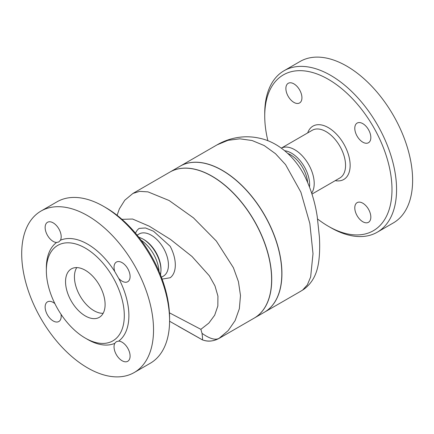 <?xml version="1.0" encoding="UTF-8"?>
<svg xmlns="http://www.w3.org/2000/svg" width="434" height="434" viewBox="0 0 434 434"><rect width="100%" height="100%" fill="white"/><g stroke="black" fill="none" stroke-linecap="round" stroke-linejoin="round"><path stroke-width="0.65" d="M311.981 194.079L339.844 177.994A27.559 15.912 -120 0 0 344.07 155.909A27.559 15.912 -120 0 0 326.064 131.621A27.559 15.912 -120 0 0 312.285 130.254L281.335 148.124A27.559 15.912 -120 0 1 294.719 149.719A27.559 15.912 -120 0 1 311.672 193.108M287.888 153.495A24.32 14.04 60 0 1 290.525 154.786A24.32 14.04 60 0 1 307.625 182.372M307.701 132.902A30.803 17.783 60 0 1 328.359 127.65A30.803 17.783 60 0 1 349.858 161.177A30.803 17.783 60 0 1 335.26 180.642M301.18 101.247A11.349 6.553 60 0 1 299.579 102.956A11.349 6.553 60 0 1 290.834 99.918A11.349 6.553 60 0 1 285.881 88.498A11.349 6.553 60 0 1 288.23 83.301A11.349 6.553 60 0 1 298.511 88.2A11.349 6.553 60 0 1 301.18 101.247M355.538 204.354A11.349 6.553 60 0 1 357.133 202.64A11.349 6.553 60 0 1 365.878 205.683A11.349 6.553 60 0 1 370.831 217.103A11.349 6.553 60 0 1 368.482 222.3A11.349 6.553 60 0 1 358.202 217.401A11.349 6.553 60 0 1 355.538 204.354M359.412 139.341A11.349 6.553 60 0 1 357.133 123.082A11.349 6.553 60 0 1 362.808 123.641A11.349 6.553 60 0 1 370.224 133.645A11.349 6.553 60 0 1 368.482 142.737A11.349 6.553 60 0 1 359.412 139.341M264.735 116.068L264.735 113.42A93.223 53.821 60 0 1 284.042 70.742A93.223 53.821 60 0 1 330.648 75.359A93.223 53.821 60 0 1 391.549 157.509A93.223 53.821 60 0 1 377.26 232.206A93.223 53.821 60 0 1 330.648 227.59L328.359 226.266A89.979 51.95 -120 0 0 391.983 189.533A89.979 51.95 -120 0 0 328.359 79.33A89.979 51.95 -120 0 0 264.735 116.068A89.979 51.95 -120 0 0 267.903 140.784M317.596 218.996A89.979 51.95 -120 0 0 328.359 226.266M284.042 70.742L300.089 61.476A93.223 53.821 60 0 1 346.701 66.093A93.223 53.821 60 0 1 407.602 148.244A93.223 53.821 60 0 1 393.312 222.94L377.26 232.206M143.79 239.503L143.79 239.503A24.32 14.04 60 0 1 160.987 269.286L160.987 270.382A25.66 14.816 -120 0 0 142.84 238.955L138.641 237.035M85.324 248.107A55.123 31.823 60 0 1 121.336 296.682A55.123 31.823 60 0 1 112.883 340.853A55.123 31.823 60 0 1 57.765 309.024A55.123 31.823 60 0 1 57.765 245.378A55.123 31.823 60 0 1 85.324 248.107M118.672 278.335L114.798 271.624A11.349 6.553 60 0 1 116.393 262.071A11.349 6.553 60 0 1 127.742 268.624A11.349 6.553 60 0 1 127.742 281.726A11.349 6.553 60 0 1 118.672 278.335A58.362 33.695 -120 0 1 118.672 341.108A11.349 6.553 60 0 1 128.643 349.94A11.349 6.553 60 0 1 127.742 361.289A11.349 6.553 60 0 1 117.462 356.39A11.349 6.553 60 0 1 114.798 343.343L116.323 341.677L118.672 341.108M60.434 240.241L58.769 241.988L56.561 242.476A11.349 6.553 60 0 1 46.595 233.644A11.349 6.553 60 0 1 47.49 222.289A11.349 6.553 60 0 1 57.771 227.188A11.349 6.553 60 0 1 60.434 240.241A58.362 33.695 -120 0 1 87.619 244.136A58.362 33.695 -120 0 1 114.798 271.624M135.506 233.194A29.181 16.85 60 0 1 139.173 228.398L145.515 227.964L153.533 231.23L170.188 246.306A29.181 16.85 60 0 1 170.188 277.744L162.126 279.111M161.432 277.255L163.401 276.116A24.32 14.04 -120 0 0 167.128 256.63A24.32 14.04 -120 0 0 151.244 235.201A24.32 14.04 -120 0 0 139.081 233.997L137.117 235.13M61.01 314.254A11.349 6.553 60 0 1 58.84 321.507A11.349 6.553 60 0 1 47.49 314.959A11.349 6.553 60 0 1 47.49 301.852A11.349 6.553 60 0 1 54.863 303.605M41.008 211.06L57.055 201.794A93.223 53.821 60 0 1 103.666 206.41L103.666 206.41A93.223 53.821 60 0 1 169.585 320.58A93.223 53.821 60 0 1 150.278 363.258L134.225 372.524A93.223 53.821 60 0 1 41.008 318.702A93.223 53.821 60 0 1 41.008 211.06A93.223 53.821 60 0 1 87.619 215.676A93.223 53.821 60 0 1 148.515 297.822A93.223 53.821 60 0 1 134.225 372.524M105.961 207.734L103.666 206.41L105.961 207.734A89.979 51.95 -120 0 1 169.585 317.932L169.585 320.58M85.324 270.279A27.966 16.145 60 0 1 103.596 294.925A27.966 16.145 60 0 1 99.31 317.335A27.966 16.145 60 0 1 71.339 301.185A27.966 16.145 60 0 1 71.339 268.896A27.966 16.145 60 0 1 85.324 270.279M121.959 219.333L132.587 219.029L149.307 226.217L170.502 239.438L192.012 256.489L209.313 275.769L214.976 285.892L217.933 296.107L217.835 306.041L214.673 315.214L208.846 323.091L200.871 329.335L169.434 312.822M169.906 172.086A84.305 48.673 60 0 1 169.965 172.054A84.305 48.673 60 0 1 234.93 194.638A84.305 48.673 60 0 1 271.727 279.48A84.305 48.673 60 0 1 254.264 318.073A84.305 48.673 60 0 1 254.21 318.106M178.385 326.325L202.369 339.86C205.472 340.929 210.647 342.605 218.904 338.493L228.219 330.567L235.109 320.601L239.351 308.726L240.485 295.516L238.434 281.644L233.4 267.702L216.327 241.033L193.456 217.852L169.119 200.513L147.994 191.877L139.623 191.356L132.907 193.45L169.846 172.119A84.305 48.673 60 0 1 254.15 220.792A84.305 48.673 60 0 1 254.15 318.138L218.937 338.471M200.871 329.33L202.016 333.339C209.763 338.808 215.497 340.44 219.224 338.232A19.454 19.443 120 0 1 202.494 339.898L169.58 321.241M202.016 333.339C202.553 337.413 202.678 339.572 202.39 339.822M264.414 312.214A84.305 48.673 -120 0 0 264.469 312.182A84.305 48.673 -120 0 0 277.391 244.63A84.305 48.673 -120 0 0 222.316 170.34A84.305 48.673 -120 0 0 180.164 166.162A84.305 48.673 -120 0 0 180.11 166.195M299.726 291.827L302.737 290.026A19.454 6.152 -121.9 0 1 302.563 290.118L299.4 292.011M304.673 288.686L302.563 290.118L307.359 284.856L310.652 276.963L313.006 253.711L309.849 223.521L300.892 192.186L285.561 164.622L275.498 153.701L264.208 145.553L252.1 140.524L239.834 138.815L227.975 140.334L217.114 144.837C224.617 140.502 232.705 137.903 241.369 137.046C247.809 136.439 254.205 136.911 260.563 138.457C278.113 142.319 295.858 157.211 305.628 178.048C311.33 190.168 315.198 203.02 317.232 216.609L319.402 236.975C319.939 246.311 319.684 254.682 318.648 262.093C317.363 270.767 314.352 281.183 304.37 288.908L302.737 290.021M103.146 313.299A27.559 15.912 60 0 1 80.144 296.107A27.559 15.912 60 0 1 76.753 267.588M254.264 318.073L264.355 312.247A84.305 48.673 -120 0 0 281.812 273.653A84.305 48.673 -120 0 0 245.015 188.817A84.305 48.673 -120 0 0 180.05 166.227L169.965 172.054M284.753 150.75A25.66 14.816 60 0 1 291.474 153.142A25.66 14.816 60 0 1 309.496 186.962M141.05 240.176A27.559 15.912 60 0 1 159.034 271.321M86.453 338.753A58.362 33.695 -120 0 0 114.798 343.343M56.561 242.476A58.362 33.695 -120 0 0 46.362 269.313M160.547 274.977L160.987 270.382M117.099 215.302L119.361 208.873L124.78 200.22L132.934 193.434M264.469 312.182L299.715 291.832M180.164 166.162L217.108 144.837"/></g></svg>
